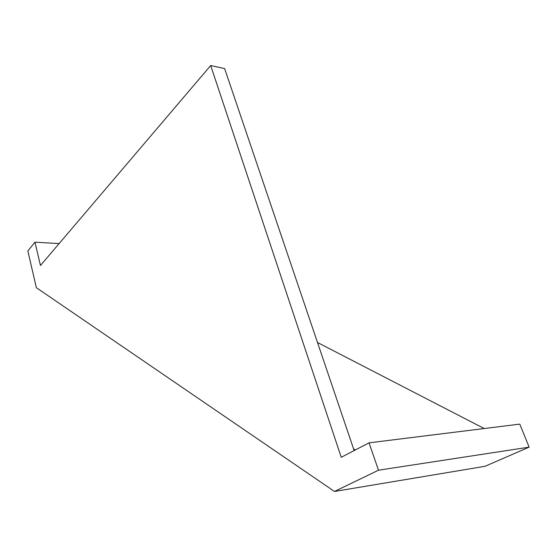 <?xml version="1.0" encoding="UTF-8"?>
<svg xmlns="http://www.w3.org/2000/svg" width="557" height="557" viewBox="0 0 557 557"><rect width="100%" height="100%" fill="white"/><g stroke="black" fill="none" stroke-linecap="round" stroke-linejoin="round"><path stroke-width="0.84" d="M334.472 491.462L485.05 466.286L529.15 447.139L519.785 424.121L369.033 442.843L341.246 457.29L210.692 65.538L40.459 265.515L34.973 242.177L27.85 250.949L36.344 287.677L334.472 491.462L378.495 470.205L369.033 442.843M484.207 428.542L317.504 342.506M529.15 447.139L378.495 470.205M355.345 449.959L353.57 448.858L354.155 450.578M34.973 242.177L59.139 243.576M353.57 448.858L224.631 68.595L210.692 65.538"/></g></svg>

